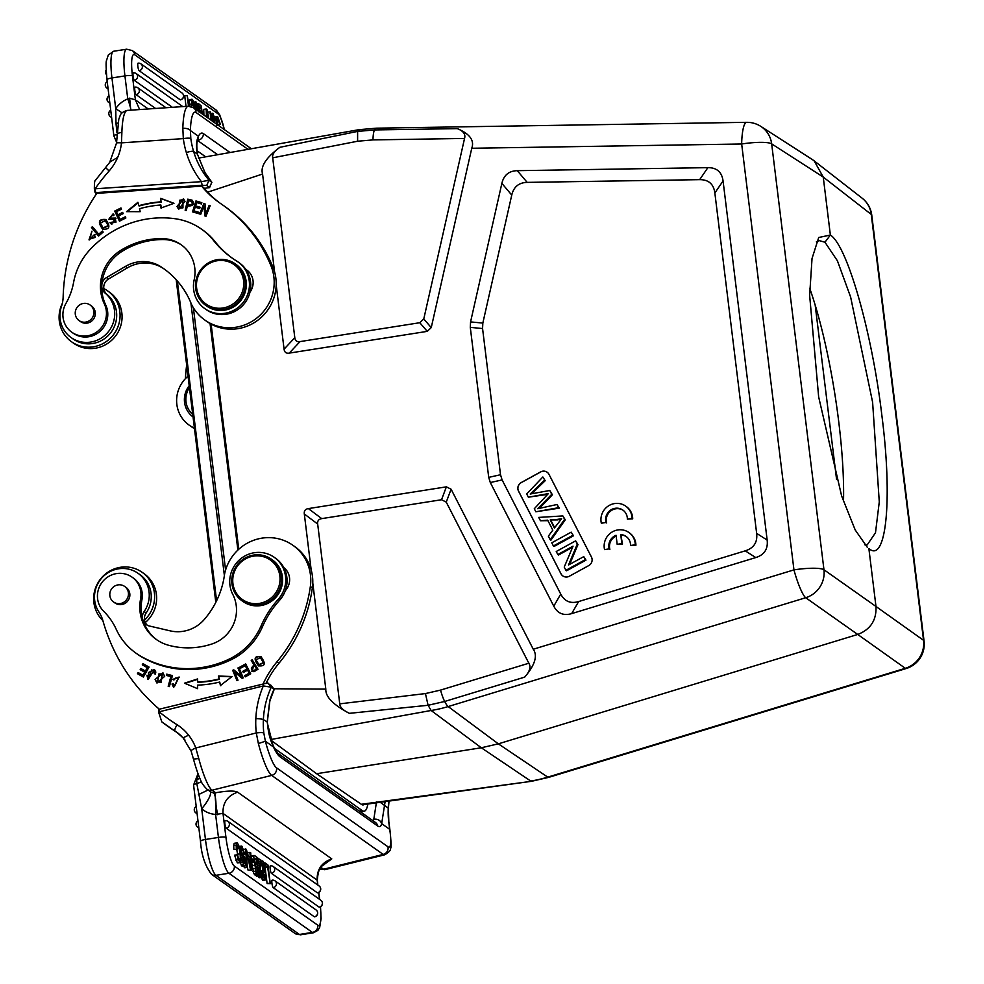 <?xml version="1.0" encoding="UTF-8"?>
<svg xmlns="http://www.w3.org/2000/svg" width="984" height="984" viewBox="0 0 984 984"><rect width="100%" height="100%" fill="white"/><g stroke="black" fill="none" stroke-linecap="round" stroke-linejoin="round"><path stroke-width="1.48" d="M367.856 804.076A52.829 9.889 -99 0 1 364.178 811.21A52.829 9.889 -99 0 1 362.296 810.644L274.425 748.369M237.882 550.093L210.059 323.539M197.255 151.634L197.107 151.659A52.829 9.889 -99 0 1 197.255 151.634A52.829 9.889 -99 0 1 199.149 152.213L205.582 156.763M199.075 157.993A46.469 8.696 81 0 0 198.448 157.907M211.117 324.117L238.755 549.269M270.772 740.017A46.469 8.696 81 0 0 271.387 740.534L316.614 773.719L361.534 804.42A46.469 8.696 81 0 0 363.281 804.912A46.469 8.696 81 0 0 363.994 804.58M316.614 773.719L481.311 747.766L530.708 781.05A127.317 123.234 -56 0 0 547.756 777.126A25.461 4.096 73.1 0 0 548.666 777.372L531.569 781.296L361.337 804.285M270.612 739.562L431.127 710.485L428.089 705.282L349.394 713.339C343.084 710.325 339.874 707.164 339.751 703.855L317.672 524.017C317.266 521.003 318.619 519.208 321.731 518.617L441.533 499.737L446.256 502.123L529.527 664.581C530.782 668.001 529.158 672.183 524.681 677.127C534.952 665.073 537.805 655.774 533.266 649.231L451.09 489.22L446.367 486.846L441.533 499.737M481.311 747.766L498.347 743.842L857.74 634.459L905.305 668.296A25.461 24.686 -54.6 0 0 923.546 640.313A25.461 4.489 -7 0 1 924.062 641.076L871.775 215.188A25.461 4.489 173 0 0 871.258 214.426A25.461 24.612 -52.1 0 0 862.144 198.19L814.137 160.835L823.251 177.071L871.258 214.426L923.546 640.313L875.981 606.476C876.609 620.154 870.533 629.477 857.74 634.459L805.711 597.731L448.175 706.561A127.317 122.815 126.6 0 1 431.127 710.485L481.311 747.766M812.39 159.593L814.125 160.822M427.277 331.362L431.25 327.611L471.754 148.264C474.596 140.429 469.786 133.885 457.326 128.633C463.378 131.007 465.776 134.279 464.546 138.449L423.772 318.964L419.799 322.715L427.277 331.362L289.284 353.108C286.196 353.6 284.462 352.284 284.081 349.172L276.184 284.868M207.685 192.163L262.568 174.033C260.256 166.567 266.037 157.661 279.899 147.305L357.623 131.401L374.498 129.937A12.73 2.669 89.1 0 0 372.985 139.9L464.546 138.449M273.761 688.763L325.815 689.12C325.36 696.758 333.219 704.827 349.394 713.339M262.568 174.033L274.585 271.904M311.178 569.896L304.314 513.98C303.933 510.868 305.286 509.072 308.373 508.593L446.367 486.846M325.815 689.12L312.764 582.848M707.877 167.649L517.289 170.675C508.962 170.884 503.82 175.127 501.865 183.368L470.573 321.916L470.291 327.377L488.716 477.375L490.303 482.541L553.771 606.156C557.633 613.487 563.611 615.972 571.667 613.61L755.761 557.571C764.347 554.853 768.147 549.023 767.163 540.081L723.068 180.958C721.862 172.052 716.807 167.612 707.877 167.649L699.673 179.654L527.166 182.384C518.839 182.593 513.697 186.837 511.754 195.078L482.837 323.072L482.566 328.533L500.512 474.731L502.098 479.909L560.745 594.102C564.607 601.433 570.572 603.918 578.641 601.556L745.245 550.843C753.842 548.113 757.643 542.282 756.647 533.353L714.851 192.95C713.658 184.045 708.591 179.617 699.673 179.654M289.284 353.108L299.997 341.596C296.996 342.112 295.262 340.796 294.794 337.66L272.703 157.821C272.027 154.562 274.413 151.056 279.899 147.305M272.703 157.821L357.61 141.229L372.985 139.9M299.997 341.596L419.799 322.715M528.974 663.179L440.549 690.091L425.432 693.572L339.751 703.855M204.893 308.681L206.222 309.628A28.647 27.687 -54.7 0 0 223.995 314.499A28.647 27.687 -54.7 0 0 249.973 292.162A28.647 27.687 -54.7 0 0 245.865 269.456A28.647 27.687 -54.7 0 0 239.346 262.888L238.017 261.941A28.647 27.687 125.3 0 1 248.251 292.666A28.647 27.687 125.3 0 1 222.655 313.552A28.647 27.687 125.3 0 1 204.893 308.681A28.647 27.687 125.3 0 1 194.155 279.874A35.006 33.837 -54.7 0 0 181.031 244.659A35.006 33.837 -54.7 0 0 162.237 238.608A77.404 74.809 -54.7 0 0 155.78 238.817A77.404 74.809 -54.7 0 0 120.06 250.834A41.377 39.987 -54.7 0 0 104.353 303.958A22.275 21.525 125.3 0 1 85.608 336.024A22.275 21.525 125.3 0 1 71.795 332.223A22.275 21.525 125.3 0 1 65.928 303.441A63.652 61.512 -54.7 0 0 73.579 282.506A63.652 61.512 125.3 0 1 90.43 249.186A98.412 95.104 125.3 0 1 154.894 218.104A98.412 95.104 125.3 0 1 175.14 218.731A63.652 61.512 125.3 0 1 201.523 229.161A63.652 61.512 125.3 0 1 213.676 240.65A95.485 92.275 -54.7 0 0 231.904 257.894A95.485 92.275 -54.7 0 0 236.603 261.006A28.647 27.687 125.3 0 1 238.017 261.941M71.795 332.223L73.124 333.17A22.275 21.525 -54.7 0 0 86.949 336.971A22.275 21.525 -54.7 0 0 104.759 325.606A22.275 21.525 -54.7 0 0 105.682 304.905A41.377 39.987 125.3 0 1 101.782 286.762A9.545 9.225 -54.7 0 0 105.042 293.048A28.007 27.072 125.3 0 1 114.685 312.838A28.007 27.072 125.3 0 1 100.122 338.767A28.007 27.072 125.3 0 1 71.119 337.573L73.124 339A28.007 27.072 -54.7 0 0 115.19 324.376A28.007 27.072 -54.7 0 0 116.678 314.265A28.007 27.072 -54.7 0 0 107.035 294.462A9.545 9.225 125.3 0 1 108.584 278.952L127.44 267.832A35.006 33.837 125.3 0 1 163.196 268.361A83.948 81.118 125.3 0 1 164.586 269.296M204.857 320.058L206.861 321.485A44.563 43.062 -54.7 0 0 253.011 323.379A44.563 43.062 -54.7 0 0 276.172 282.137A44.563 43.062 -54.7 0 0 272.974 267.193A146.407 141.487 -54.7 0 0 225.053 206.652L223.048 205.238A146.407 141.487 125.3 0 1 270.969 265.778A44.563 43.062 125.3 0 1 274.167 280.711A44.563 43.062 125.3 0 1 251.006 321.965A44.563 43.062 125.3 0 1 204.857 320.058A44.563 43.062 125.3 0 1 191.474 304.314A83.948 81.118 -54.7 0 0 163.59 268.583A83.948 81.118 -54.7 0 0 161.192 266.935A35.006 33.837 -54.7 0 0 125.435 266.418L106.58 277.525A9.545 9.225 -54.7 0 0 101.893 284.241A41.377 39.987 125.3 0 1 121.401 251.781A77.404 74.809 125.3 0 1 157.108 239.764A77.404 74.809 125.3 0 1 163.578 239.555A35.006 33.837 125.3 0 1 181.696 245.139M220.293 203.331A95.485 92.275 125.3 0 1 203.676 187.563L201.671 186.148A95.485 92.275 -54.7 0 0 219.284 202.618A95.485 92.275 -54.7 0 0 220.773 203.651A146.407 141.487 125.3 0 1 223.048 205.238M246.258 270.034A15.916 15.375 125.3 0 1 247.759 270.821M95.14 192.655L202.187 185.287L206.714 185.496L209.518 187.477L211.818 182.274L209.014 180.281L201.412 181.671L94.353 188.854L95.14 192.655L96.58 193.676M204.328 188.35L209.567 187.6L211.818 182.274A85.94 83.05 125.3 0 1 204.906 172.557A6.371 1.513 148.7 0 1 205.016 172.667L211.904 182.335M71.119 337.573A28.007 27.072 125.3 0 1 59.95 316.602A28.007 27.072 125.3 0 1 61.439 306.491A31.832 30.762 -54.7 0 0 63.148 297.057A190.97 184.549 125.3 0 1 96.789 193.356L201.671 186.148M109.987 161.979L117.686 157.391A49.016 47.367 -54.7 0 1 109.113 170.97A192.876 186.394 125.3 0 0 94.968 188.989L95.755 192.606M95.362 180.736C94.698 180.023 94.366 182.729 94.353 188.854M202.187 185.287L201.412 181.671A92.299 89.2 -54.7 0 1 194.684 171.782A92.299 89.2 -54.7 0 1 186.333 152.545A91.02 87.957 -54.7 0 1 183.319 138.609L182.84 128.326A6.371 2.694 1.6 0 1 190.404 130.565L198.448 136.259C196.296 140.54 195.951 146.505 197.415 154.168L204.906 172.557M205.066 172.815A6.371 1.513 148.7 0 0 205.016 172.667L197.415 154.168L193.627 151.487A85.94 83.05 -54.7 0 0 201.4 169.396A85.94 83.05 -54.7 0 0 209.014 180.281L206.714 185.496M186.333 152.557A6.371 1.304 -16.8 0 1 193.627 151.487A84.649 81.807 -54.7 0 1 190.822 138.523L190.404 130.565A31.832 6.421 -93.9 0 1 196.013 112.496L247.476 148.965M182.84 128.326A38.191 7.712 -93.9 0 1 188.276 106.223L127.33 110.405A38.191 7.712 86.1 0 0 123.344 117.822A38.191 7.712 86.1 0 0 121.881 132.36L121.487 142.864A6.371 0.824 -174 0 0 116.493 143.135M121.881 132.36C118.068 132.938 116.444 134.021 117.01 135.607M127.33 110.405C123.098 111.573 120.663 113.406 120.036 115.915L118.781 119.31L116.493 143.147L109.679 162.397L95.03 180.822M117.932 123.098L115.989 123.332L116.948 132.729M115.989 123.332L115.731 108.634L111.955 77.957A6.371 1.119 173 0 0 106.973 79.679C105.989 67.908 105.841 61.512 106.53 60.467L108.289 55.006L113.677 51.242A31.832 5.953 81 0 0 111.955 77.957L124.931 75.903L127.76 98.917L129.654 98.142L135.386 99.876L139.654 109.568M128.965 102.459L129.925 103.135M130.565 108.105L129.654 98.142M130.995 110.159A19.102 2.743 68.4 0 0 127.76 98.917A25.461 24.612 -54.7 0 0 115.731 108.634L122.114 112.889M136.087 94.648A3.825 3.69 125.3 0 0 137.834 87.797A3.825 3.69 125.3 0 0 135.165 87.182A3.825 0.713 81 0 0 135.029 87.145A3.825 0.713 81 0 0 134.87 90.688A3.825 0.713 81 0 0 136.087 94.648L155.583 108.461M134.328 80.344A3.825 3.69 125.3 0 0 136.075 73.492A3.825 3.69 125.3 0 0 133.418 72.877A3.825 0.713 81 0 0 133.283 72.841A3.825 0.713 81 0 0 133.111 76.383A3.825 0.713 81 0 0 134.328 80.344L172.385 107.317M139.113 70.676A3.825 3.69 125.3 0 0 140.872 63.825A3.825 3.69 125.3 0 0 138.203 63.21A3.825 0.713 81 0 0 138.067 63.173A3.825 0.713 81 0 0 137.908 66.715A3.825 0.713 81 0 0 139.113 70.676L180.257 99.827A3.825 0.713 81 0 0 180.392 99.864A3.825 0.713 81 0 0 180.515 99.778M189.137 106.21L187.206 95.522L184.734 95.903L186.025 106.37M189.887 99.765L188.989 100.503L189.125 104.784L192.224 104.845L192.409 101.573M191.24 105.005L191.314 107.404M195.139 108.178L195.238 108.978M206.443 116.924L206.197 108.978L203.725 109.359L203.909 115.128M210.637 119.888L210.207 111.807L207.735 112.201L207.796 113.48M217.169 123.676L217.981 124.833L220.453 124.439L217.685 116.752L216.406 118.289L216.701 125.14M187.206 95.522L188.522 106.21M193.085 107.121L193.787 107.01L192.95 107.035L193.787 107.01L193.774 105.067L192.237 101.696M189.125 104.784L192.224 104.845M188.989 100.503L191.45 100.11L191.597 104.39M192.347 99.372L191.45 100.11L192.347 99.372L193.553 101.45L194.168 108.683M197.649 110.688L196.382 104.304L195.988 108.043L194.414 108.289M194.525 107.723L195.988 108.043M195.349 107.588L195.152 102.89L196.099 102.016L197.378 104.267L198.424 111.795M194.008 103.062L196.099 102.016M197.157 103.652L198.411 103.455L199.457 111.967M202.298 114.119L201.314 106.063L198.411 103.455M199.383 106.321L201.376 108.363L201.72 112.754L200.047 111.745L199.383 106.321M208.842 118.621L206.997 109.544L206.197 108.978M208.153 118.129L206.947 112.041L207.132 117.416M211.216 120.306L210.207 111.807M212.79 121.659L211.904 114.082L212.975 113.406L215.545 120.823L213.651 121.118M210.896 114.242L212.975 113.406M215.545 120.823L213.319 120.577M214.856 120.343L213.245 115.78L212.605 118.08L214.893 122.914M220.453 124.439L217.292 124.341M219.764 123.959L217.636 119.015M217.378 119.224L217.353 125.398M214.709 116.973L217.685 116.752M185.41 378.643A190.97 184.549 125.3 0 1 186.665 364.966M194.401 428.052A31.193 30.147 125.3 0 1 189.076 425.063L191.068 426.478A31.193 30.147 -54.7 0 0 194.463 428.557M189.076 425.063A31.193 30.147 125.3 0 1 188.042 376.171M193.048 416.958A22.275 21.525 125.3 0 1 189.211 385.691M192.716 414.301A20.369 19.68 125.3 0 1 189.445 387.659M249.973 292.162A15.916 15.375 -54.7 0 0 245.865 269.456M232.581 258.362A95.485 92.275 125.3 0 1 215.016 241.597A63.652 61.512 -54.7 0 0 202.864 230.108L201.523 229.161M98.597 236.037L103.172 232.076L102.336 231.068L98.72 234.192L92.447 226.689L91.475 227.525L98.597 236.037M119.433 221.191L125.866 217.981L125.312 216.787L120.023 219.432L118.424 215.976L123.197 213.602L122.643 212.409L117.871 214.795L116.432 211.683L121.524 209.149L120.97 207.956L114.734 211.068L119.433 221.191M199.678 213.983L200.687 214.364L204.008 206.013L204.857 215.939L205.927 216.357L210.158 205.73L209.149 205.348L205.828 213.688L204.992 203.762L203.909 203.356L199.678 213.983M184.992 201.376L183.418 198.743L176.972 206.468L178.596 209.174L184.992 201.376M126.567 211.646L140.232 211.671L139.507 208.743A107.256 103.652 125.3 0 1 160.859 204.992L160.97 208.03L173.971 203.319L160.613 198.313L160.736 201.855A110.442 106.727 -54.7 0 0 138.756 205.718L137.908 202.298L126.567 211.646M192.532 211.868L198.62 213.639L199.026 212.347L194.02 210.896L195.176 207.181L199.69 208.497L200.096 207.218L195.57 205.902L196.615 202.569L201.437 203.959L201.843 202.679L195.939 200.97L192.532 211.868M185.164 210.281L186.271 210.502L187.329 205.988C193.294 206.185 194.906 204.254 192.151 200.195L187.76 199.174L185.164 210.281M102.988 229.407C97.933 222.347 98.99 219.137 106.174 219.789L105.768 219.506C98.585 218.854 97.527 222.064 102.594 229.124C109.691 229.776 110.749 226.566 105.768 219.506L106.087 219.715M94.132 234.868L94.907 237.083L89.864 238.866L92.004 231.117L89.003 239.838L94.132 234.868L95.522 234.598M109.95 222.679L111.401 224.143L115.841 218.054L109.396 218.202L112.373 214.992L113.086 215.73L114.082 215.004L113.062 213.885L108.757 219.346L115.276 219.284L115.608 221.818L111.204 222.31M79.052 320.575L80.454 321.571A9.545 9.225 -54.7 0 0 95.313 313.133A9.545 9.225 -54.7 0 0 91.5 305.987L90.097 304.991A9.545 9.225 125.3 0 1 88.941 320.981A9.545 9.225 125.3 0 1 75.239 313.429A9.545 9.225 125.3 0 1 90.097 304.991M205.668 305.323L206.726 306.085A25.461 24.612 -54.7 0 0 222.347 310.427A25.461 24.612 -54.7 0 0 245.25 291.928A25.461 24.612 -54.7 0 0 236.172 264.536L235.102 263.773A25.461 24.612 125.3 0 1 245.262 282.838A25.461 24.612 125.3 0 1 221.277 309.677A25.461 24.612 125.3 0 1 205.668 305.323A25.461 24.612 125.3 0 1 195.508 286.258A25.461 24.612 125.3 0 1 219.493 259.432A25.461 24.612 125.3 0 1 235.102 263.773M219.272 260.502A24.194 23.37 125.3 0 1 243.749 282.74A24.194 23.37 125.3 0 1 220.957 308.226A24.194 23.37 125.3 0 1 196.48 285.987A24.194 23.37 125.3 0 1 219.272 260.502M98.695 235.951L91.475 227.525M91.869 227.808L92.754 227.046M102.644 231.437L98.72 234.192M119.654 221.08L114.734 211.068M115.14 211.351L121.155 208.35M122.828 212.802L117.871 214.795M125.497 217.181L120.023 219.432M200.121 214.155L203.909 203.356M204.303 203.639L204.992 203.897M209.149 205.348L205.828 213.688M205.238 216.086L204.008 206.013M178.793 209.309L177.378 206.751L183.614 198.891M179.469 208.214L182.95 207.845L182.926 199.973M182.557 207.562L179.273 208.079L179.469 200.244L182.729 199.826L182.95 207.845M127.305 211.646L138.031 202.815M160.736 201.855L161.142 202.138A110.442 106.727 125.3 0 0 139.15 206L138.756 205.718M161.142 202.138L160.613 198.313M161.007 198.596L173.787 203.393M161.376 208.313L160.859 204.992M192.987 212.003L195.939 200.97M196.345 201.253L201.794 202.827M200.047 207.366L195.57 205.902M198.977 212.507L194.02 210.896M185.607 210.367L187.76 199.174M188.165 199.457L192.556 200.478M187.637 204.684L188.03 204.967C192.052 205.791 193.405 204.721 192.101 201.757L191.695 201.474C193.012 204.438 191.659 205.508 187.637 204.684L188.559 200.711L191.695 201.474M103.258 228.042L108.425 225.926L105.497 220.908M108.019 225.643L103.062 227.907L100.368 222.913L105.3 220.748L108.425 225.926M90.073 239.001L95.3 237.365L94.538 235.151M89.2 239.973L91.967 231.166M111.795 224.426L110.343 222.962M111.93 222.925L116.014 222.101L115.46 219.444M108.966 219.481L113.258 214.045M113.197 215.656L112.57 215.152M109.593 218.313L116.038 218.202M103.824 288.607A31.193 30.147 125.3 0 1 107.613 290.883A31.193 30.147 125.3 0 1 118.732 324.449A31.193 30.147 125.3 0 1 90.676 347.106A31.193 30.147 125.3 0 1 71.549 341.78A31.193 30.147 125.3 0 1 62.324 303.404M71.549 341.78L73.554 343.195A31.193 30.147 -54.7 0 0 92.68 348.521A31.193 30.147 -54.7 0 0 120.737 325.864A31.193 30.147 -54.7 0 0 109.618 292.297L107.613 290.883M266.32 682.822A95.485 92.275 125.3 0 1 279.025 663.167A146.407 141.487 -54.7 0 0 312.358 587.891A44.563 43.062 -54.7 0 0 311.83 572.528A44.563 43.062 -54.7 0 0 294.979 546.76L292.974 545.333A44.563 43.062 125.3 0 1 309.825 571.101A44.563 43.062 125.3 0 1 310.354 586.464A146.407 141.487 125.3 0 1 277.021 661.752A95.485 92.275 -54.7 0 0 263.392 683.339M147.268 625.221A9.545 9.225 125.3 0 1 146.149 612.958A28.007 27.072 -54.7 0 0 150.65 590.929A28.007 27.072 -54.7 0 0 140.072 574.73L138.067 573.315A28.007 27.072 125.3 0 1 144.771 580.252A28.007 27.072 125.3 0 1 148.658 589.514A28.007 27.072 125.3 0 1 144.144 611.544A9.545 9.225 -54.7 0 0 142.52 618.592A41.377 39.987 125.3 0 1 141.905 599.933A22.275 21.525 -54.7 0 0 133.43 578.125L132.102 577.178A22.275 21.525 125.3 0 1 140.577 598.985A41.377 39.987 -54.7 0 0 156.321 639.477A41.377 39.987 -54.7 0 0 168.485 645.233A77.404 74.809 -54.7 0 0 205.742 645.75A77.404 74.809 -54.7 0 0 212.003 643.954A35.006 33.837 -54.7 0 0 232.778 594.385A28.647 27.687 125.3 0 1 252.076 553.168A28.647 27.687 125.3 0 1 274.29 557.35A28.647 27.687 125.3 0 1 278.152 599.416A95.485 92.275 -54.7 0 0 261.006 626.082A63.652 61.512 125.3 0 1 229.21 659.096A98.412 95.104 125.3 0 1 209.875 665.947A98.412 95.104 125.3 0 1 140.38 655.984A63.652 61.512 125.3 0 1 135.989 653.155A63.652 61.512 125.3 0 1 116.149 629.145A63.652 61.512 -54.7 0 0 103.738 611.359A22.275 21.525 125.3 0 1 98.363 589.662A22.275 21.525 125.3 0 1 114.82 573.93A22.275 21.525 125.3 0 1 132.102 577.178M270.649 684.95L274.155 689.255M178.19 733.314L175.017 731.087A199.248 192.544 125.3 0 1 166.948 725.675A199.248 192.544 125.3 0 1 161.806 721.899L158.608 712.145L158.584 709.378L267.796 682.896L274.192 689.403L269.887 700.842L267.316 721.949C268.115 731.948 270.047 739.87 273.097 745.724A6.371 4.797 154.6 0 1 273.429 746.942L265.385 741.235L258.374 743.547L256.295 732.957A6.371 1.107 -6.4 0 1 263.81 732.994L265.385 741.235A31.832 5.449 -103.9 0 0 276.467 767.778L387.979 846.793A31.832 5.449 -103.9 0 0 389.713 829.34L381.669 823.645L385.076 801.849M159.187 709.23L159.162 711.813L263.318 685.934L263.343 683.351M158.608 712.145L159.162 711.813A192.876 186.394 125.3 0 0 177.108 724.765A6.371 1.636 -57.7 0 0 175.017 731.087A42.644 41.217 -54.7 0 1 176.751 732.244A42.644 41.217 -54.7 0 1 181.782 736.475M193.565 759.082L198.768 758.529L195.779 747.975L256.295 732.957A91.02 87.957 -54.7 0 1 255.828 718.615A92.299 89.2 -54.7 0 1 263.318 685.934L271.264 687.189L274.069 689.181A85.94 83.05 125.3 0 0 269.751 700.669L267.168 722.33L273.429 746.942A50.922 8.708 76.1 0 0 279.899 756.721A6.371 6.15 125.3 0 0 277.525 753.055L277.5 753.031M177.956 733.166L161.794 721.887M199.813 778.233L196.738 779.722L198.46 774.888M201.486 781.849L196.825 783.621L201.695 808.799A25.461 24.612 -54.7 0 0 215.607 814.432L218.436 837.433L205.459 839.475L201.695 808.799A19.102 4.895 -49.6 0 0 210.158 791.505M196.738 779.722L196.825 783.621A6.371 1.119 173 0 0 193.577 785.011M191.277 751.296A6.371 1.365 -20.2 0 1 191.142 751.124L193.491 759.181C197.55 773.904 200.305 779.389 200.65 780.115C201.376 782.686 203.516 785.749 207.046 789.303L210.392 791.665A6.371 6.15 -54.7 0 0 213.454 792.747A19.102 4.231 -86.1 0 1 215.607 814.432L222.999 813.411L225.951 837.409A6.371 1.119 -7 0 0 218.436 837.433A31.832 5.953 -99 0 0 228.928 873.263L215.951 875.305L299.419 934.456L312.395 932.414A6.371 6.15 -54.7 0 0 317.807 925.218A25.461 4.76 -99 0 0 320.39 906.805M208.054 790.017L198.411 794.654M322.051 865.981L331.78 858.884L237.636 792.157C234.5 790.546 227.169 790.755 215.631 792.76L213.454 792.747M198.768 758.529A38.191 6.531 76.1 0 0 204.094 775.49A38.191 6.531 76.1 0 0 212.027 790.214L215.631 792.76C214.807 796.29 215.484 803.608 217.636 814.691M321.276 865.686L323.748 864.592C324.904 865.859 318.668 862.23 317.291 880.372L317.156 880.139C316.774 869.573 321.645 862.488 331.78 858.884M380.439 802.452L388.249 808.135A84.649 81.807 125.3 0 0 388.68 821.48L389.713 829.34A6.371 2.89 171.1 0 1 389.922 829.881C391.226 842.587 391.435 848.663 390.537 848.134C390.931 850.151 388.951 852.378 384.609 854.825A38.191 6.531 -103.9 0 1 383.194 854.419L271.682 775.404L212.027 790.214A6.371 6.15 125.3 0 1 207.046 789.303M279.899 756.721L377.794 826.08A50.922 8.708 76.1 0 0 381.669 823.645A6.371 5.978 -165.8 0 0 373.797 819.352L376.491 801.948M317.365 892.82A3.825 3.69 -54.7 0 0 319.123 885.981L227.907 821.345A3.825 3.69 125.3 0 0 225.238 820.73A3.825 0.713 81 0 0 225.102 820.681A3.825 0.713 81 0 0 224.942 824.223A3.825 0.713 81 0 0 226.16 828.184L317.365 892.82A3.825 0.713 81 0 0 317.5 892.869A3.825 0.713 81 0 0 317.623 892.771M319.123 907.125A3.825 3.69 -54.7 0 0 320.87 900.286L273.195 866.498A3.825 3.69 125.3 0 0 270.526 865.883A3.825 0.713 81 0 0 270.391 865.834A3.825 0.713 81 0 0 270.231 869.389A3.825 0.713 81 0 0 271.449 873.349L319.123 907.125A3.825 0.713 81 0 0 319.259 907.174A3.825 0.713 81 0 0 319.382 907.076M314.339 916.793A3.825 3.69 -54.7 0 0 316.085 909.954L274.954 880.803A3.825 3.69 125.3 0 0 272.285 880.188A3.825 0.713 81 0 0 272.15 880.139A3.825 0.713 81 0 0 271.99 883.681A3.825 0.713 81 0 0 273.208 887.642L314.339 916.793A3.825 0.713 81 0 0 314.474 916.842A3.825 0.713 81 0 0 314.597 916.744M265.04 867.285L267.119 883.62L270.268 883.718L267.98 865.059L264.905 862.87L265.2 865.256L267.587 866.953L270.268 883.718M259.862 868.405L260.477 872.033M261.227 877.433L262.654 880.25L263.552 879.511M257.341 861.738L257.218 865.674M257.623 875.354L258.915 877.593L259.85 876.732M252.236 856.043L251.178 856.658L251.117 858.688M251.646 862.513L253.7 873.558L256.59 876.166L259.063 875.772L256.775 857.113L254.708 855.649L253.638 856.264L254.708 855.649M251.043 862.562L253.565 862.205L253.257 859.721L251.683 858.601L251.99 861.086L253.565 862.205M247.205 866.141L248.005 870.077L251.277 870.25L250.748 852.845L247.66 852.673M243.54 854.604L243.589 855.576M244.155 866.141L244.807 867.814L247.279 867.421L246.308 849.34L243.761 849.229M240.182 862.587L242.039 866.215L243.109 865.539M234.561 855.182L237.316 862.87L240.305 862.648L238.202 859.77L237.033 854.788L234.561 855.182M234.955 843.436L234.106 843.62L233.725 845.551L233.848 849.376L236.996 849.475L237.734 845.441L237.021 845.994M236.603 848.577L237.833 855.945M267.119 883.62L269.591 883.226M265.114 867.347L267.587 866.953M264.044 863.005L264.905 862.87M263.22 868.663L265.188 868.355L263.023 868.146M264.561 867.9L263.085 863.312L262.507 863.792L262.925 867.826L264.253 869.918L264.536 872.193L263.663 872.328M263.7 872.218L264.536 872.193L263.7 872.218L263.712 874.173L265.077 877.654M264.856 877.593L265.25 874.382L263.773 874.616M266.024 879.118L265.127 879.856L266.024 879.118L265.25 874.382M262.654 880.25L265.127 879.856L263.097 873.915L261.855 861.812L262.851 861.061L264.204 863.46L265.188 868.355M260.846 870.938L263.318 870.545M260.994 861.947L262.851 861.061M256.861 857.827L260.809 859.967L261.055 864.555L259.825 871.098L261.092 874.924L261.633 874.309L261.486 871.184L259.862 871.443M262.322 876.35L261.387 877.211L262.322 876.35L261.486 871.184M258.915 877.593L261.387 877.211L259.186 870.692L260.403 861.763L257.931 862.156M257.144 860.102L260.403 861.763M257.611 857.704L257.882 859.991M261.092 874.924L261.633 874.309L260.723 874.456M253.7 873.558L256.172 873.177L259.063 875.772M256.172 873.177L253.638 856.264L251.178 856.658M252.716 865.502L255.188 865.108M257.132 865.108L255.287 863.571L254.413 858.245L256.381 859.007L257.132 865.108M254.376 858.392L255.299 858.245L254.413 858.245M258.091 872.906L256.098 870.865L255.766 866.486L257.427 867.482L258.091 872.906M254.327 859.339L256.381 859.007M255.557 867.777L257.427 867.482M251.006 861.246L251.99 861.086M250.92 858.724L251.683 858.601M248.005 870.077L251.277 870.25M246.332 849.807L250.477 869.684M249.985 852.304L250.17 857.359L248.325 856.055L246.43 849.782M250.539 867.187L250.268 859.598L248.829 858.577L250.539 867.187M249.063 859.795L250.268 859.598M244.216 867.396L247.279 867.421M246.689 867.002L245.729 848.921M242.605 854.161L244.155 853.915L243.355 850.311L242.322 848.688L241.597 848.934L241.83 852.439L244.684 857.568L245.52 861.344L245.582 865.145L244.512 865.822L243.515 864.555L241.941 858.405L244.229 863.46L244.881 861.148L241.449 853.706L240.871 846.966L242.015 846.301L244.832 854.395L242.962 854.69M244.155 853.915L244.832 854.395M245.582 865.145L242.039 866.215M241.154 858.528L241.941 858.405M244.229 863.46L244.868 863.165L244.044 863.3M239.469 847.187L242.015 846.301M239.85 860.213L237.033 854.788M239.506 860.102L240.379 858.909L240.121 853.829L239.075 848.183L237.193 845.527M236.996 849.475L233.848 849.376M236.32 848.983L236.197 845.17L236.578 843.226L237.427 843.042L239.346 846.744L240.773 854.1L241.068 860.939L239.788 862.488L237.316 862.87M234.106 843.62L237.427 843.042M159.297 709.193A190.97 184.549 125.3 0 1 102.877 620.633A31.832 30.762 -54.7 0 0 98.966 612.085A28.007 27.072 125.3 0 1 95.091 602.823A28.007 27.072 125.3 0 1 106.998 573.414A28.007 27.072 125.3 0 1 138.067 573.315M135.989 653.155L137.317 654.102A63.652 61.512 -54.7 0 0 141.708 656.931A98.412 95.104 -54.7 0 0 211.216 666.894A98.412 95.104 -54.7 0 0 230.539 660.043A63.652 61.512 -54.7 0 0 262.334 627.029A95.485 92.275 125.3 0 1 279.493 600.363A28.647 27.687 -54.7 0 0 285.311 590.683A15.916 15.375 -54.7 0 0 283.798 567.571A28.647 27.687 -54.7 0 0 275.618 558.297L274.29 557.35M156.997 639.944A41.377 39.987 125.3 0 1 143.246 620.99A9.545 9.225 -54.7 0 0 149.359 625.996L170.183 630.855A35.006 33.837 -54.7 0 0 204.451 619.293A83.948 81.118 -54.7 0 0 224.586 573.979A44.563 43.062 125.3 0 1 292.974 545.333M258.485 665.787C265.262 666.611 266.049 663.548 260.858 656.586C254.155 655.75 253.368 658.825 258.485 665.787L258.238 665.614M245.668 663.917L239.961 667.017L240.563 668.197L245.25 665.639L246.972 669.022L242.753 671.322L243.343 672.49L247.574 670.178L249.124 673.228L244.61 675.688L245.213 676.857L250.736 673.843L245.668 663.917M172.446 675.59L166.739 674.151L166.382 675.442L170.872 676.586L168.178 686.279L169.383 686.586L172.446 675.59M197.6 678.948L184.463 683.191L197.624 688.677L197.624 685.122A110.442 106.727 -54.7 0 0 219.703 682.047L220.428 685.491L232.076 676.537L218.436 676.033L219.063 678.985A107.256 103.652 125.3 0 1 197.612 681.986L197.6 678.948M173.922 680.005L175.3 678.038L178.288 678.062L174.328 686.217L173.307 683.868L172.028 684.015L173.553 687.275L179.125 677.017L172.753 679.415L173.922 680.005M155.103 679.477L156.85 682.933L164.66 676.389L162.913 672.859L155.103 679.477L163.11 673.007M155.423 674.101L155.829 672.035L154.34 669.44L148.51 672.564L148.67 678.247L148.08 675.627L146.936 675.245L147.957 679.378L151.647 669.907L153.43 670.498L154.304 673.732L155.423 674.101M252.187 659.772L251.215 660.399L253.577 664.261L251.855 671.383L254.056 671.678L257.993 669.268L252.187 659.772M149.064 667.091L142.963 663.659L142.286 664.84L147.305 667.656L145.374 671.051L140.847 668.493L140.183 669.661L144.709 672.207L142.963 675.258L138.129 672.539L137.465 673.708L143.369 677.041L149.064 667.091M237.943 667.976L238.94 667.533L243.22 677.853L242.138 678.345L234.623 672.097L237.98 680.215L236.972 680.67L232.704 670.338L233.786 669.846L241.301 676.094L237.943 667.976L239.112 667.915M285.311 590.683A28.647 27.687 -54.7 0 0 283.798 567.571M113.615 602.011L115.017 603.007A9.545 9.225 -54.7 0 0 129.667 592.958A9.545 9.225 -54.7 0 0 126.05 587.423L124.648 586.439A9.545 9.225 125.3 0 1 124.205 601.987A9.545 9.225 125.3 0 1 109.999 596.488A9.545 9.225 125.3 0 1 124.648 586.439M241.929 600.732L242.999 601.495A25.461 24.612 -54.7 0 0 262.925 605.16A25.461 24.612 -54.7 0 0 282.064 585.197A25.461 24.612 -54.7 0 0 272.445 559.945L271.375 559.183A25.461 24.612 125.3 0 1 281.006 573.918A25.461 24.612 125.3 0 1 261.855 604.397A25.461 24.612 125.3 0 1 241.929 600.732A25.461 24.612 125.3 0 1 232.31 586.009A25.461 24.612 125.3 0 1 251.461 555.517A25.461 24.612 125.3 0 1 271.375 559.183M251.449 556.55A24.194 23.37 125.3 0 1 279.517 574.029A24.194 23.37 125.3 0 1 261.326 602.995A24.194 23.37 125.3 0 1 233.257 585.517A24.194 23.37 125.3 0 1 251.449 556.55M258.89 666.07C253.761 659.108 254.548 656.033 261.252 656.869M259.099 664.754L263.737 662.933L260.649 657.865M255.988 659.784L260.452 657.718L263.343 662.65L258.903 664.618L255.988 659.784M239.961 667.017L245.865 664.298M245.41 676.746L244.61 675.688M245.016 675.971L249.124 673.228M249.53 673.511L247.574 670.178M243.54 672.38L242.753 671.322M243.146 671.605L246.972 669.022M247.378 669.304L245.25 665.639M240.76 668.087L240.367 667.3M166.739 674.151L172.397 675.762M168.633 686.401L170.872 676.586M166.825 675.553L167.145 674.434M185.017 683.425L197.6 679.354M219.063 678.985L219.457 679.268A107.256 103.652 -54.7 0 1 198.005 682.269L197.612 681.986M219.457 679.268L218.436 676.033M218.829 676.316L231.744 676.795M220.834 685.774L219.703 682.047M173.184 679.636L179.322 677.164M173.762 687.41L172.028 684.015M173.332 684.2L172.421 684.298M174.537 686.352L178.473 678.222M157.046 683.068L155.509 679.76M157.821 682.01L161.216 682.232L162.323 674.065M158.879 673.942L162.126 673.917L160.81 681.937L157.612 681.887L158.879 673.942M154.746 673.88L153.627 670.658M148.154 679.514L147.342 675.528L148.03 675.762M148.879 678.382L154.525 669.587M251.215 660.399L252.421 660.166M252.064 671.519L253.97 664.544L251.609 660.682M256.738 669.059L254.253 665.381L256.738 669.059L253.897 670.768L252.421 670.239L253.503 670.485C250.477 669.366 250.723 667.669 254.253 665.381M256.332 668.776L253.897 670.768M142.963 663.659L149.039 667.14M137.895 673.954L138.129 672.539M138.535 672.822L142.963 675.258M143.369 675.541L144.709 672.207M140.614 669.907L140.847 668.493M141.253 668.788L145.374 671.051M145.78 671.334L147.305 667.656M142.717 665.073L143.356 663.942M242.175 678.32L234.623 672.097M237.218 680.559L232.704 670.338M234.143 670.153L233.11 670.621M238.337 668.259L241.301 676.094M102.853 620.547A31.193 30.147 125.3 0 1 94.845 590.179A31.193 30.147 125.3 0 1 117.772 567.829A31.193 30.147 125.3 0 1 142.176 572.331A31.193 30.147 125.3 0 1 144.525 620.031M145.312 622.54A31.193 30.147 -54.7 0 0 144.181 573.746L142.176 572.331M518.506 491.102L560.966 573.77A6.371 6.15 -54.7 0 0 569.33 576.243L588.739 565.591A6.371 6.15 -54.7 0 0 591.446 557.042L548.998 474.374A6.371 6.15 -54.7 0 0 540.622 471.902L521.225 482.554A6.371 6.15 -54.7 0 0 518.506 491.102L518.58 491.151A6.371 6.15 125.3 0 1 521.286 482.603L540.683 471.951A6.371 6.15 125.3 0 1 547.166 472.246M627.337 519.121L632.712 518.851A15.916 15.375 -54.7 0 0 626.353 506.588L625.689 506.12A15.916 15.375 -54.7 0 0 601.347 523.217L606.009 522.492A11.119 10.738 125.3 0 1 622.897 510.093A11.119 10.738 125.3 0 1 627.337 519.121L632.048 518.384A15.916 15.375 -54.7 0 0 625.689 506.12M601.347 523.217L606.009 522.492M623.229 510.339A11.119 10.738 -54.7 0 0 606.673 522.959M630.547 545.505L635.922 545.234A15.916 15.375 -54.7 0 0 629.563 532.971L628.899 532.504A15.916 15.375 -54.7 0 0 604.557 549.601L609.219 548.863A11.119 10.738 125.3 0 1 616.07 535.296L617.177 544.337L621.851 543.598L620.744 534.57A11.119 10.738 125.3 0 1 630.547 545.505L635.258 544.767A15.916 15.375 -54.7 0 0 628.899 532.504M604.557 549.601L609.219 548.863M616.156 536.009A11.119 10.738 -54.7 0 0 609.883 549.343M617.177 544.337L622.515 544.078L620.744 534.57M626.439 536.711A11.119 10.738 -54.7 0 0 621.408 535.05M562.86 575.947A6.371 6.15 125.3 0 1 561.028 573.82L518.58 491.151M540.462 520.757L538.74 517.412L562.848 515.923L564.595 519.331L550.204 539.749L548.359 536.145L552.811 530.142L547.682 520.167L540.462 520.757L547.94 520.671M550.204 539.749L550.88 540.216L565.259 519.81L562.848 515.923M557.805 554.533L556.243 551.495L575.652 540.856L577.313 544.091L568.518 564.988L583.746 556.636L585.308 559.662L565.898 570.302L564.238 567.067L573.045 546.157L557.805 554.533L558.469 555.001L572.59 547.252M565.898 570.302L566.575 570.782L585.972 560.13L583.746 556.636M569.65 564.373L577.977 544.57L575.652 540.856M572.811 535.321L553.402 545.972L554.078 546.44L573.475 535.8L571.187 532.159L573.475 535.8M539.539 508.285L552.405 494.767L549.785 490.487L551.741 494.3L537.756 508.728L556.981 504.509L558.617 507.683L535.849 511.778L534.287 508.74L548.371 493.599L528.359 497.191L547.608 494.386M535.849 511.778L559.281 508.15L556.981 504.509M531.815 493.673L545.185 480.696L542.848 476.994L545.185 480.696M564.595 519.331L565.259 519.81M557.276 519.417L550.24 519.921L554.398 528.014L561.643 518.679L557.276 519.417L560.942 519.478M550.24 519.921L557.953 519.896M554.644 527.682L550.905 520.401M577.313 544.091L577.977 544.57M585.308 559.662L585.972 560.13M553.402 545.972L551.778 542.799L571.187 532.159M528.359 497.191L526.698 493.968L542.848 476.994M544.509 480.229L530.204 494.029L549.785 490.487M551.741 494.3L552.405 494.767M558.617 507.683L559.281 508.15M632.712 518.851L632.048 518.384M635.922 545.234L635.258 544.767M622.515 544.078L621.851 543.598M875.981 606.476L868.86 548.494C886.018 564.041 892.82 500.573 881.922 415.875C872.193 332.703 847.236 245.422 830.373 235.041L823.251 177.071L771.665 143.861L823.965 569.748A25.461 24.526 125.2 0 1 805.711 597.731A25.461 4.096 -106.9 0 1 793.953 569.884A25.461 4.489 -7 0 1 823.965 569.748L875.981 606.476M867.347 547.35L855.219 529.995L841.615 495.936L818.651 396.896L809.648 295.385L812.034 258.485L818.725 237.488L830.373 235.041L824.961 242.236L837.421 260.822L850.631 297.07L872.611 402.247L879.278 501.901L875.489 532.762L867.175 544.952L864.702 544.742M816.376 241.83L819.217 240.613L824.961 242.236M809.721 288.275A154.045 28.831 -99 0 1 843.509 501.569M836.584 479.503L815.158 304.966M215.84 602.306L176.234 279.763M177.341 281.006L216.603 600.769M359.418 811.087L362.296 810.644M193.381 307.771L225.594 570.056M224.377 575.542L190.896 302.875M440.549 690.091A12.73 2.042 73.1 0 0 444.682 701.469A25.461 4.096 73.1 0 0 448.175 706.561L498.347 743.842L547.756 777.126L905.305 668.296A25.461 4.096 -106.9 0 0 906.202 668.53L548.666 777.372M533.266 649.231L793.953 569.884L741.665 143.996A25.461 5.338 -90.9 0 1 746.61 122.323A25.461 25.461 0 0 1 761.013 126.518A25.461 24.6 122.8 0 1 771.665 143.861A25.461 4.489 173 0 0 741.665 143.996L471.754 148.264M812.378 159.58L760.792 126.37A25.461 24.6 122.8 0 1 761.001 126.505M457.326 128.633L374.498 129.937A25.461 5.338 89.1 0 1 376.417 128.178L746.61 122.323M357.61 141.229L357.623 131.401L359.837 129.925M294.794 337.66L284.081 349.172M431.25 327.611L423.772 318.964M425.432 693.572L428.089 705.282L444.682 701.469L524.681 677.127M446.256 502.123L451.09 489.22M304.314 513.98L317.672 524.017M321.731 518.617L308.373 508.593M117.686 157.391A49.261 47.613 -54.7 0 0 121.487 142.864L183.319 138.609A6.371 1.132 172.4 0 1 190.822 138.523M109.113 170.97L105.669 167.71M229.666 152.262L203.405 133.652A50.922 10.271 86.1 0 0 198.448 136.259A6.371 5.879 25.6 0 1 197.968 139.445L197.968 139.445C196.529 141.622 196.431 146.751 197.673 154.832M203.405 133.652A6.371 6.15 125.3 0 1 197.612 140.343M217.427 154.549L197.563 140.478M114.009 136.05A6.371 1.119 -7 0 1 113.873 135.841A6.371 1.119 -7 0 1 116.875 134.513M250.797 148.35L193.467 107.723A6.371 6.15 125.3 0 1 196.013 112.496M224.487 129.703L219.715 114.845L215.705 109.716A6.371 6.15 -54.7 0 1 218.202 113.935L134.734 54.784A25.461 4.76 -99 0 0 132.446 75.879L135.386 99.876L148.227 108.978M132.446 75.879A6.371 1.119 173 0 0 124.931 75.903A31.832 5.953 -99 0 1 126.653 49.2L113.677 51.242M218.202 113.935A25.461 4.76 -99 0 1 224.34 129.605M215.705 109.716L132.237 50.565A6.371 6.15 125.3 0 1 134.734 54.784M180.257 99.827A3.825 3.69 -54.7 0 0 182.003 92.976A3.825 3.825 0 0 1 180.392 99.864M191.302 105.448L193.774 105.067M192.089 103.013L193.294 102.828M191.536 103.947L189.063 104.341M197.058 110.27L197.735 110.159M195.189 108.523L197.661 108.142M195.804 105.854L197.132 105.645M199.518 107.354L200.613 107.182M199.666 108.634L201.376 108.363M199.949 110.872L201.831 110.577M211.093 118.019L211.954 117.883M212.544 117.453L214.155 117.194M217.058 120.995L218.94 120.7M215.152 118.486L216.406 118.289M106.174 69.925A3.825 3.825 0 0 0 106.456 74.587A3.825 3.69 125.3 0 1 105.62 72.656M108.068 88.621A3.825 3.69 125.3 0 1 105.374 85.534M109.827 102.926A3.825 3.69 125.3 0 1 107.133 99.839M111.586 117.231A3.825 3.69 125.3 0 1 108.892 114.144M270.969 265.778L272.974 267.193M161.192 266.935L163.196 268.361M127.44 267.832L125.435 266.418M106.58 277.525L108.584 278.952M101.893 284.241A41.377 39.987 -54.7 0 0 101.819 285.508A41.377 39.987 -54.7 0 0 101.782 286.762M105.042 293.048L107.035 294.462M105.682 304.905L104.353 303.958M121.401 251.781L120.06 250.834M162.237 238.608L163.578 239.555M213.676 240.65L215.016 241.597M267.796 682.896L271.264 687.189A85.94 83.05 -54.7 0 0 263.38 719.648L267.291 721.949M185.053 740.14L183.061 737.816L191.142 751.124A6.371 1.365 -20.2 0 1 195.779 747.975A49.261 47.613 -54.7 0 0 188.633 735.183A49.016 47.367 -54.7 0 0 177.108 724.765M255.828 718.615A6.371 0.91 2.6 0 1 263.38 719.648A84.649 81.807 -54.7 0 0 263.81 732.994M176.751 732.244L183.049 737.816L188.633 735.183M276.467 767.778A6.371 6.15 125.3 0 1 271.682 775.404A38.191 6.531 -103.9 0 1 258.374 743.547M377.794 826.08A6.371 6.15 -54.7 0 0 375.384 822.403L277.525 753.055L273.097 745.724M200.625 841.394A6.371 1.119 -7 0 1 200.478 841.197A6.371 1.119 -7 0 1 205.459 839.475A31.832 5.953 81 0 0 215.951 875.305A6.371 6.15 125.3 0 1 211.511 874.284C205.127 866.104 201.449 855.071 200.478 841.197L193.577 785.023L198.018 773.682M320.846 867.334L323.539 869.241L383.194 854.419A6.371 6.15 -54.7 0 0 387.979 846.793M237.636 792.157C227.501 795.761 222.618 802.846 222.999 813.411L317.156 880.139L317.746 885.01M319.714 868.958A6.371 6.15 -54.7 0 0 323.539 869.241A38.191 6.531 76.1 0 0 324.954 869.647L319.689 869.007M389 801.333L388.397 808.344A6.371 0.898 -177.3 0 0 388.249 808.135A85.94 83.05 125.3 0 1 388.828 801.357M388.68 821.48A6.371 1.107 -6.4 0 1 388.815 821.677L389.922 829.881M373.231 820.877A44.563 7.626 76.1 0 0 373.797 819.352M300.563 934.8L294.979 933.435A6.371 6.15 -54.7 0 0 299.419 934.456A31.832 5.953 81 0 0 300.563 934.8L313.527 932.758A31.832 5.953 -99 0 1 312.395 932.414L228.928 873.263A6.371 6.15 125.3 0 0 234.34 866.068L317.807 925.218M319.505 899.314L318.668 892.488M234.34 866.068A25.461 4.76 -99 0 1 225.951 837.409M225.102 820.681A3.825 3.825 0 0 1 227.907 821.345A3.825 3.69 125.3 0 1 226.16 828.184M270.391 865.834A3.825 3.825 0 0 1 273.195 866.498A3.825 3.69 125.3 0 1 271.449 873.349M272.15 880.139A3.825 3.825 0 0 1 274.954 880.803A3.825 3.69 125.3 0 1 273.208 887.642M261.461 878.171L263.921 877.777M262.359 874.038L263.097 873.915M262.138 871.775L262.949 871.639M260.895 865.723L261.916 865.563M258.989 875.145L260.096 874.973M258.46 870.803L259.186 870.692M258.066 867.593L259.05 867.433M257.82 865.576L259.69 865.28M257.882 863.964L260.354 863.583M257.205 874.456L254.733 874.85M253.023 871.541L255.496 871.148M252.531 868.897L255.004 868.503M241.51 850.594L243.355 850.311M241.043 864.936L243.515 864.555M240.539 862.538L242.654 862.205M243.122 861.431L244.881 861.148M242.827 860.114L244.635 859.831M242.74 859.635L244.499 859.364M241.105 857.593L243.232 857.249M240.883 855.01L241.83 854.862M240.748 853.817L241.449 853.706M240.305 850.926L240.92 850.84M235.73 860.151L238.202 859.77M238.804 859.155L240.379 858.909M237.648 854.21L240.121 853.829M236.935 848.515L239.075 848.183M233.725 845.551L236.197 845.17M198.829 827.765A3.825 3.69 125.3 0 1 196.136 824.678M197.071 813.461A3.825 3.69 125.3 0 1 194.377 810.373M146.149 612.958L144.144 611.544M142.52 618.592A41.377 39.987 -54.7 0 0 142.864 619.797A41.377 39.987 -54.7 0 0 143.246 620.99M140.577 598.985L141.905 599.933M278.152 599.416L279.493 600.363M262.334 627.029L261.006 626.082M229.21 659.096L230.539 660.043M140.38 655.984L141.708 656.931M310.354 586.464L312.358 587.891M279.025 663.167L277.021 661.752M527.166 182.384L517.289 170.675M714.851 192.95L723.068 180.958M767.163 540.081L756.647 533.353M571.667 613.61L578.641 601.556M745.245 550.843L755.761 557.571M560.745 594.102L553.771 606.156M490.303 482.541L502.098 479.909M500.512 474.731L488.716 477.375M470.291 327.377L482.566 328.533M482.837 323.072L470.573 321.916M501.865 183.368L511.754 195.078M546.403 494.62L545.739 494.14M215.803 602.368L176.197 279.714M364.178 811.21L360.427 811.8M531.581 781.296L362.223 804.801M906.202 668.53A25.461 25.461 0 0 0 924.062 641.076M376.417 128.178L358.976 129.679L198.497 158.104M106.973 79.679L113.873 135.853L116.579 142.225M132.237 50.565L126.653 49.2M135.029 87.145A3.825 3.825 0 0 1 137.834 87.797L165.988 107.748M133.283 72.841A3.825 3.825 0 0 1 136.075 73.492L182.79 106.592M138.067 63.173A3.825 3.825 0 0 1 140.872 63.825L182.003 92.976M191.966 99.249L189.494 99.63M195.681 101.881L193.208 102.275M212.458 113.234L209.986 113.615M193.467 107.723L188.276 106.223M107.219 81.623A3.825 3.825 0 0 0 106.875 88.068L108.117 88.954M108.966 95.928A3.825 3.825 0 0 0 108.634 102.373L109.876 103.258M110.725 110.233A3.825 3.825 0 0 0 110.38 116.678L111.623 117.563M178.202 733.326L169.457 727.447M388.397 808.344L388.815 821.677M384.609 854.825L324.954 869.647M294.979 933.435L211.511 874.284M215.238 796.831L215.963 803.608M319.628 899.401L318.779 892.426M317.881 885.096L317.303 880.372M313.527 932.758L317.93 930.335L319.677 927.457L321.079 918.638L320.513 906.744M317.5 892.869A3.825 3.825 0 0 0 319.123 885.981M319.259 907.174A3.825 3.825 0 0 0 320.87 900.286M314.474 916.842A3.825 3.825 0 0 0 316.085 909.954M265.508 879.979L263.036 880.372M262.396 860.914L259.924 861.295M261.793 877.347L259.321 877.728M254.13 855.453L251.658 855.834M245.028 865.994L242.556 866.387M241.449 846.105L238.977 846.498M236.959 842.894L234.487 843.276M198.866 828.085L197.624 827.212A3.825 3.825 0 0 1 197.968 820.767M197.107 813.78L195.865 812.907A3.825 3.825 0 0 1 196.21 806.462M871.775 215.188A25.461 25.461 0 0 0 861.923 198.018"/></g></svg>
